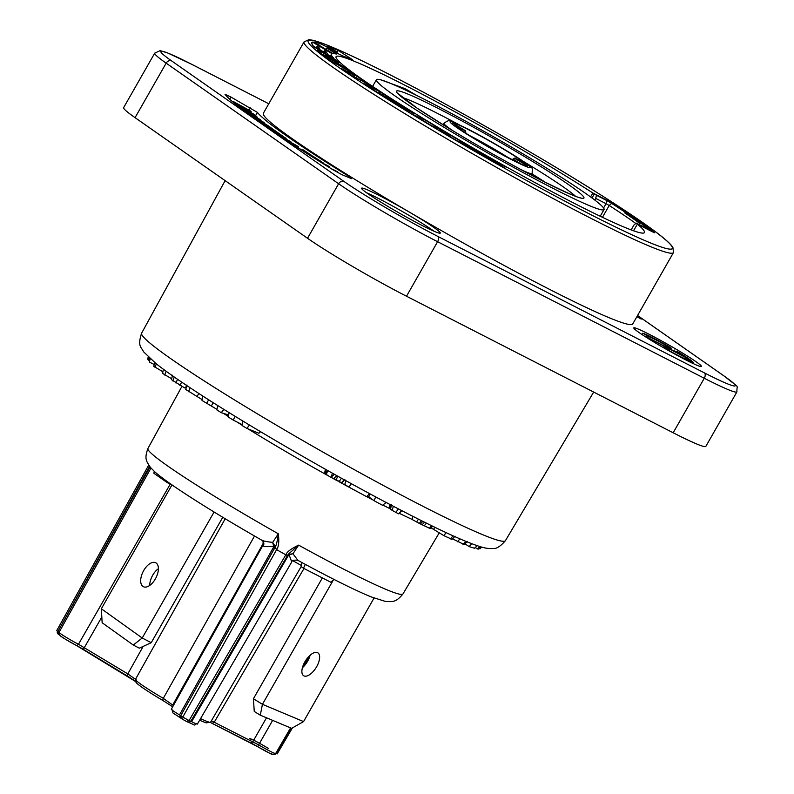 <?xml version="1.0" encoding="UTF-8"?>
<svg xmlns="http://www.w3.org/2000/svg" width="794" height="794" viewBox="0 0 794 794"><rect width="100%" height="100%" fill="white"/><g stroke="black" fill="none" stroke-linecap="round" stroke-linejoin="round"><path stroke-width="1.19" d="M477.244 545.716L474.465 548.227L469.155 546.609L465.006 543.821M471.636 543.682L469.155 546.609M370.044 493.868L368.803 496.895L367.215 496.042L369.617 493.64L366.6 496.657L348.943 487.109L344.794 484.479L345.807 480.638L344.804 484.479M367.215 496.042L366.6 496.657M375.671 496.885L374.073 500.706L368.803 496.895M386.132 502.453L382.539 505.292L374.073 500.706M367.87 495.377L369.607 493.63L367.87 495.377M401.734 510.611L398.558 513.837L392.067 510.314L390.569 509.192L391.492 504.498M391.273 504.319L389.745 508.488L389.219 507.912L390.608 508.964M341.38 482.663L333.758 478.385M401.486 510.443L398.231 508.805M632.749 323.952A212.623 13.716 -150.3 0 1 548.416 288.788A212.623 13.716 29.7 0 1 356.744 180.536A212.623 13.716 29.7 0 1 263.36 113.254L304.072 41.874A212.623 13.716 -150.3 0 0 397.457 109.145A212.623 13.716 -150.3 0 0 589.138 217.407A212.623 13.716 -150.3 0 0 673.461 252.561L632.749 323.952M422.329 225.595A45.298 2.928 29.7 0 0 440.293 233.079A45.298 2.928 29.7 0 0 420.403 218.747A45.298 2.928 29.7 0 0 379.572 195.691A45.298 2.928 29.7 0 0 361.607 188.198A45.298 2.928 29.7 0 0 381.497 202.53A45.298 2.928 29.7 0 0 422.329 225.595M636.897 316.667L641.234 319.099L637.145 316.24M230.935 97.037L225.03 94.297A258.298 16.664 29.7 0 0 333.023 169.827L342.045 174.74L351.553 178.67L349.211 176.596A220.861 14.252 29.7 0 1 257.415 112.401L230.935 97.037L229.694 99.2M685.996 360.029A38.936 2.511 29.7 0 0 701.43 366.461A38.936 2.511 29.7 0 0 684.339 354.144A38.936 2.511 29.7 0 0 649.234 334.324A38.936 2.511 29.7 0 0 633.801 327.882A38.936 2.511 29.7 0 0 650.891 340.199A38.936 2.511 29.7 0 0 685.996 360.029M736.931 391.869L705.836 446.387A82.358 5.31 -150.3 0 1 673.173 432.77L406.508 296.231A82.358 5.31 -150.3 0 1 307.526 238.269L135.059 117.661A82.358 5.31 -150.3 0 1 123.636 107.637L154.731 53.129A82.358 5.31 29.7 0 0 166.154 63.153L338.621 183.751A82.358 5.31 29.7 0 0 437.603 241.713L704.268 378.252A82.358 5.31 29.7 0 0 736.931 391.869C736.465 383.581 741.189 389.904 724.803 376.485L637.572 315.486M654.435 232.801L637.413 224.136A177.499 11.453 -150.3 0 1 644.43 232.573A177.499 11.453 -150.3 0 1 574.042 203.214A177.499 11.453 29.7 0 1 414.101 112.887A177.499 11.453 29.7 0 1 336.061 56.692A177.499 11.453 29.7 0 1 406.459 86.03A177.499 11.453 -150.3 0 1 592.88 193.002L611.985 202.966A157.559 10.163 29.7 0 1 654.494 232.702L654.603 232.831M327.853 46.171L338.254 50.429L352.586 59.758L342.313 55.759L326.771 48.027L336.527 54.002L332.845 53.496L313.809 42.042L319.486 43.263L336.656 51.759L327.853 46.171M332.011 53.664C330.512 53.982 331.118 55.481 333.827 58.151L328.19 54.935L325.937 51.451L324.418 50.558L325.897 53.208L320.23 49.962L318.89 47.322L317.153 46.3L319.396 50.022L313.511 46.657L311.506 42.658L312.518 42.092L332.011 53.664L329.838 56.781M351.534 72.492L331.545 61.217L321.004 53.615L317.56 49.913L334.959 59.361L338.889 62.825L325.818 55.54L324.885 55.322L326.235 56.523L345.062 67.708L351.514 72.522M325.054 55.173L324.369 56.225M317.769 50.727L317.382 50.221M372.525 87.568L364.357 82.159L350.829 75.043L340.864 68.215L354.908 75.728L348.377 71.142L353.568 73.941L377.17 89.96L372.525 87.568M431.321 125.581L412.751 114.396L425.495 120.241L442.327 130.345L431.321 125.581M457.89 141.243L439.261 130.305L449.97 134.881L466.862 144.746L463.18 143.327L506.334 167.246L480.529 153.441L504.269 167.723L461.8 142.791L457.89 141.243M376.932 92.114L363.245 83.281L379.979 91.796L413.972 113.86L398.429 104.828L407.937 111.458L389.358 99.965L382.688 94.982L376.932 92.114M391.283 99.587L385.497 96.382L397.804 103.935L391.283 99.587M397.258 104.897L397.784 103.756M637.413 224.136L633.493 230.776M417.108 95.677L405.019 88.65L381.706 80.154M592.88 193.002L590.567 196.922M604.055 209.537A131.02 8.456 -150.3 0 0 546.52 168.08A131.02 8.456 -150.3 0 0 428.403 101.374A131.02 8.456 29.7 0 0 376.445 79.708A131.02 8.456 29.7 0 0 433.981 121.164A131.02 8.456 29.7 0 0 552.098 187.87A131.02 8.456 -150.3 0 0 604.055 209.537L600.224 216.246M533.002 175.99L531.891 174.134M531.593 174.68L531.603 175.256M515.167 158.324A29.249 1.886 -150.3 0 1 515.594 158.83L527.653 166.055L525.201 165.489M513.222 158.82L513.172 158.909A27.75 1.787 -150.3 0 1 513.569 159.376L515.405 160.616L515.117 161.103M524.993 165.529L525.439 165.549C525.122 166.998 473.264 139.903 455.637 126.147L465.324 130.911A29.249 1.886 -150.3 0 1 464.907 130.415A1.499 1.489 -30.9 0 1 465.443 130.931L464.907 130.415M525.142 163.356L515.177 158.334A1.499 1.449 -45.2 0 0 513.172 158.909L512.606 159.852M525.529 163.544A43.134 2.779 -150.3 0 0 485.104 138.533A43.134 2.779 -150.3 0 0 452.848 123.179L453.156 123.358M515.594 158.83A1.499 1.489 149.1 0 0 513.569 159.376L513.132 160.12M596.393 195.245L606.705 200.515L606.04 203.671L595.738 198.401L596.393 195.245L594.378 193.835L604.691 199.105A8.982 0.576 -150.3 0 1 614.189 204.564A155.723 10.054 -150.3 0 1 628.123 213.735L627.994 214.539L624.818 212.961L625.245 212.296L628.123 213.735M640.421 223.144A155.723 10.054 29.7 0 0 627.994 214.539M624.818 212.961A151.029 9.746 29.7 0 1 639.766 223.412L640.639 223.064L643.954 224.801A155.723 10.054 -150.3 0 1 651.685 230.796A8.982 0.576 -150.3 0 1 652.072 231.243A8.982 0.576 -150.3 0 1 648.509 229.754L638.178 224.533M603.589 207.959L606.04 203.671L609.206 205.487A149.738 9.667 -150.3 0 1 635.766 223.442M606.705 200.515L611.688 203.383A151.456 9.776 -150.3 0 1 625.245 212.296M595.738 198.401L594.785 200.058M594.378 193.835L592.016 197.984M640.639 223.064A151.456 9.776 -150.3 0 1 648.162 228.89L636.192 223.074L633.9 225.089L631.151 229.913M636.192 223.074L638.207 224.484M338.254 50.429L336.795 52.98M326.771 48.027L325.997 49.387M319.486 43.263L318.543 44.911M336.656 51.759L336.14 52.652M330.235 56.086L328.061 54.796M316.29 47.809L312.657 45.655M312.518 42.092L311.536 43.819M324.418 50.558L323.644 51.918M317.153 46.3L316.101 48.136M344.755 67.54L344.179 68.542M345.062 67.708L344.487 68.711M319.496 50.677L318.86 51.799M334.651 59.183L334.095 60.155M334.959 59.361L334.403 60.324M328.498 58.23L328.111 58.905M330.681 59.689L330.284 60.384M354.908 75.728L354.263 76.859M353.568 73.941L353.211 74.557M425.495 120.241L424.701 121.631M449.97 134.881L449.225 136.181M485.918 155.693L485.63 156.19M480.529 153.441L480.162 154.086M379.979 91.796L379.165 93.235M398.429 104.828L398.092 105.413M385.497 96.382L385.199 96.908M434.02 231.223A45.298 2.928 29.7 0 0 378.083 198.282A45.298 2.928 29.7 0 0 366.391 192.644M250.795 111.15L233.396 101.563L237.734 104.937L235.967 103.141L250.795 111.15M232.88 102.029L233.396 101.563M250.954 112.44L251.152 111.507M236.761 104.848L253.981 114.267L236.562 105.076M242.795 109.423L240.195 107.17L250.418 113.443L248.155 111.497L252.869 114.048L257.643 117.482L254.517 114.783L237.495 105.542L242.706 109.87M246.319 112.589L250.239 114.852L246.785 112.083L256.194 117.184L258.378 119.219L261.028 120.49L260.144 119.497L243.331 110.346M249.693 115.07L255.777 118.286L259.41 121.025L253.971 118.157M254.924 118.832L268.769 126.147L257.832 119.368L263.578 122.226L248.81 114.425M260.521 122.772L275.627 131.129L269.91 126.98L259.489 122.058M266.466 126.871L283.031 136.32L276.927 132.042L265.365 126.117M275.538 133.015L283.776 137.163L278.833 135.218M280.262 136.171L286.148 138.454L284.451 137.302L274.337 132.211M282.575 137.699L290.862 141.669L281.304 136.856M292.827 144.409L290.822 142.503L297.482 146.632L298.663 146.93L296.887 145.699L289.016 141.401L291.299 143.416M300.618 149.431L311.397 155.227L302.931 149.709L305.174 151.396L299.199 148.528M314.89 158.512L310.007 155.158L313.203 156.646L321.808 161.916L313.253 156.428L306.931 153.47M308.4 154.403L311.645 156.458M319.833 161.609L323.823 163.177L318.285 160.646M323.813 164.11L327.465 165.738L326.453 165.748M328.259 166.869L329.54 166.8L327.237 165.351L322.255 163.127M332.855 169.718L335.941 170.819L331.237 168.715M252.244 114.812L252.869 114.048M245.306 111.15L245.991 110.316M256.631 118.554L257.226 117.83M255.628 118.028L256.194 117.184M254.398 117.383L254.924 116.45M252.929 116.599L253.395 115.606M247.857 113.324L248.095 112.758M255.34 118.872L255.777 118.286M264.223 123.566L264.352 122.812M271.171 129.094L271.568 128.519M275.697 132.31L276.044 131.784M285.989 139.208L286.148 138.454M295.725 146.285L296.241 145.808M297.174 147.218L297.482 146.632M294.614 145.57L295.179 144.865M293.79 145.034L294.286 144.31M298.395 148.002L298.643 147.059M297.909 147.694L298.127 146.92M306.127 152.954L306.504 152.269M329.361 167.554L329.54 166.8M337.381 172.367L337.48 171.782M646.217 336.775L685.778 357.598A23.532 1.519 -150.3 0 1 687.693 359.394L693.271 362.56A29.944 1.935 29.7 0 0 678.294 352.079L675.922 351.166A23.532 1.519 -150.3 0 1 682.741 355.474L646.217 336.775M693.271 362.56L692.795 363.384L693.271 362.56M685.083 358.799L685.778 357.598M642.961 333.242L648.162 336.368A23.532 1.519 -150.3 0 1 665.561 345.122L665.084 345.598L670.662 348.784L671.287 348.149L668.657 346.402A29.944 1.935 29.7 0 0 642.961 333.242M685.172 359.603A29.944 1.935 29.7 0 0 691.524 362.401L686.324 359.275A23.532 1.519 -150.3 0 1 668.935 350.521L669.402 350.045L663.834 346.859L663.198 347.504M332.497 473.264L330.929 477.373L326.304 474.544L327.724 470.574M336.845 475.675L333.549 478.574M333.51 478.484L330.929 477.373M324.637 473.075L325.848 473.859L325.242 471.021L324.637 473.075L325.381 469.254M326.384 473.423L325.848 473.859L326.691 474.217M325.848 473.859L327.088 470.217L326.175 474.365M288.222 554.44L292.966 553.736L298.633 545.131A146.801 9.468 -150.3 0 0 344.715 569.705A146.801 9.468 -150.3 0 0 402.935 593.991C395.372 603.122 392.256 601.524 385.487 601.455L371.006 596.85C354.164 589.873 329.738 577.685 297.73 560.276C293.82 559.889 291.835 560.445 291.755 561.944L197.398 724.059A14.997 0.963 -150.3 0 1 191.612 721.667L189.071 720.565L286.019 554.46C287.13 551.701 291.338 548.594 298.633 545.131L288.629 553.904M276.808 549.319L274.744 547.979C276.163 546.103 277.354 541.379 278.327 533.786C279.23 541.379 278.724 546.55 276.808 549.319L274.744 547.979L274.396 548.406L180.714 715.731L179.504 714.898A14.997 0.963 -150.3 0 1 171.355 709.201L262.854 545.468A16.634 1.072 29.7 0 0 263.261 546.034A4.496 4.317 132.5 0 0 262.526 540.724M274.545 548.326L180.714 715.731L182.809 717.071L277.046 548.862M189.071 720.565A144.865 9.349 -150.3 0 1 182.809 717.071M286.019 554.46L287.706 555.244L190.768 721.369L287.696 555.205M297.859 560.306L292.966 553.736L289.105 554.817A2.243 0.814 62 0 1 289.115 553.815M291.249 728.187L276.372 753.556L275.548 753.258M276.838 753.595L291.17 728.148M290.574 727.899L275.667 753.516A14.997 0.963 -150.3 0 1 258.646 744.881L211.403 720.793M200.574 718.6A43.243 2.789 29.7 0 0 210.579 722.212L301.303 566.34M173.4 705.529L163.276 698.363A43.243 2.789 29.7 0 1 135.456 679.366L225.208 518.76L135.486 679.327A43.243 2.789 29.7 0 0 135.456 679.366M56.84 630.744L59.034 632.342A14.997 0.963 -150.3 0 0 78.477 644.271L127.814 673.888L135.486 679.327M249.614 738.658A14.997 0.963 -150.3 0 1 259.569 743.263M268.739 748.633A14.223 0.913 29.7 0 0 250.289 739.045M171.931 485.005L167.157 482.563L153.907 473.293L154.225 471.338M334.095 579.471L330.78 582.22L303.457 568.236L301.244 566.688L301.918 562.549M301.432 565.556L292.837 560.703M167.544 481.76L167.157 482.563M305.313 564.385L303.457 568.236M59.034 632.342L150.979 468.073M78.477 644.271L170.234 484.132M127.814 673.888L143.168 646.405M84.353 647.576L101.821 617.027M150.036 466.941L57.863 631.538L149.609 466.386M262.854 545.468C263.28 541.905 263.142 540.297 262.447 540.645A4.496 4.317 132.5 0 0 262.139 540.406M261.673 540.099C262.864 540.942 266.526 541.716 272.679 542.401L273.672 546.193L274.793 545.815L274.396 548.406L273.275 547.642L179.504 714.898M263.261 546.034C264.273 546.679 267.747 546.738 273.672 546.193L273.275 547.642M262.486 540.684L262.01 540.327C228.374 521.053 200.545 504.051 178.521 489.342C167.921 482.256 160.051 476.46 154.919 471.954L150.344 467.329C146.85 461.532 143.903 459.657 147.902 448.531L181.886 386.46M147.902 448.531A146.801 9.468 -150.3 0 0 278.327 533.786L272.679 542.401L274.793 545.815M263.409 543.056L172.844 704.754M191.612 721.667L288.113 555.919L289.105 554.817L291.755 561.944M309.541 655.775L303.02 667.188M272.64 720.376L258.646 744.881M266.516 717.796L252.839 741.665M303.983 568.504L214.271 722.173M322.354 577.913L253.425 698.76L262.437 704.308L303.566 721.587L374.034 598.051M302.405 667.754A13.478 6.312 121.7 0 0 307.635 661.184A13.478 6.312 121.7 0 0 310.117 655.239M316.637 666.742A13.478 6.312 121.7 0 0 317.838 652.807A13.478 6.312 121.7 0 0 304.886 661.809A13.478 6.312 121.7 0 0 303.685 675.744A13.478 6.312 121.7 0 0 316.637 666.742M333.242 580.176L262.437 704.308L260.293 715.186L291.626 728.346L303.566 721.587M253.425 698.76L254.259 711.464L260.293 715.186M172 484.896L101.344 608.77L142.205 638.019L214.082 512.011M155.376 578.895A13.478 7.126 -62.6 0 0 155.733 562.757A13.478 7.126 -62.6 0 0 143.704 570.539A13.478 7.126 -62.6 0 0 143.337 586.687A13.478 7.126 -62.6 0 0 155.376 578.895M158.393 568.673A13.478 7.126 -62.6 0 0 152.726 575.213A13.478 7.126 -62.6 0 0 149.709 585.446M101.344 608.77L102.148 622.754L133.283 645.046L142.205 638.019L151.237 642.693L222.767 517.291M151.237 642.693L139.327 648.172L133.283 645.046M135.873 681.56L127.784 676.25A2.243 0.844 -58.8 0 1 127.725 676.22A2.243 0.844 -58.8 0 1 128.072 674.046M163.435 698.452A2.243 0.496 -59.5 0 0 162.82 700.467L172.705 706.779L162.849 700.487M187.017 721.756A2.243 2.223 144.4 0 0 189.935 721.021M188.297 720.138L186.977 721.736A141.848 9.151 -150.3 0 1 182.173 719.056L183.394 717.389M181.25 716.128A2.243 2.223 144.4 0 0 182.144 719.036L186.997 721.756A2.243 2.243 0 0 0 189.955 721.031M58.488 634.297L58.399 634.237A2.243 0.844 -58.8 0 1 58.339 634.207A2.243 0.844 -58.8 0 1 58.677 632.054M275.131 753.496A2.243 1.38 116.8 0 1 273.354 754.27A2.243 2.243 0 0 0 276.183 753.466M260.621 431.738L258.874 433.246L246.874 428.423L242.17 425.544L242.944 421.088M229.049 412.572L228.275 417.039L233.118 420.006L235.292 416.423M242.319 424.711L233.118 420.006M249.445 425.028L246.874 428.423M228.632 415.004L221.258 412.691L216.841 409.893L217.774 405.545M216.951 409.367L202.033 400.494L202.42 395.789M202.103 399.62L185.746 389.487L186.918 384.991M186.57 386.321L184.655 387.919L171.554 379.691M186.124 388.028L185.131 387.522M171.643 378.718L162.611 373.428L163.365 369.23M162.909 371.781L153.818 366.352L154.612 362.481M154.195 364.496L149.272 362.004L149.609 358.203M149.034 360.506L147.704 359.156L148.21 356.893M480.003 548.793L478.921 548.545M480.777 546.838L478.335 549.081L475.149 547.612M464.024 544.466L452.511 538.828M451.518 539.096L444.035 535.742L431.023 527.802M432.76 526.243L430.179 528.566L419.252 523.385L412.136 519.504L412.85 516.318M223.898 409.376L221.258 412.691M208.653 399.779L206.589 403.392M213.199 402.667L211.393 405.843M166.184 371.284L164.666 375.016M156.319 363.851L155.068 367.493M150.265 358.789L149.272 362.004M148.845 357.498L148.16 359.97M479.834 546.55L477.581 548.972M431.608 525.678L429.365 528.308M351.325 483.685L348.943 487.109M398.35 508.865L395.819 512.497M393.437 506.304L392.067 510.314M141.64 333.143C139.158 340.368 139.069 345.34 141.362 348.06L143.704 351.921L156.051 363.642C164.12 370.034 175.414 378.033 189.965 387.661C243.371 423.202 341.311 479.854 408.632 514.165C442.615 531.613 466.693 542.51 480.856 546.858C485.61 548.297 489.59 548.833 492.816 548.485C496.23 549.071 500.438 546.461 505.431 540.654A209.408 13.518 -150.3 0 1 422.398 506.006A209.408 13.518 -150.3 0 1 233.704 399.442A209.408 13.518 -150.3 0 1 141.64 333.143L225.129 180.645M191.731 64.334A4.496 2.571 -62.9 0 0 191.562 64.225L268.779 103.766L191.731 64.334A77.862 5.022 29.7 0 0 171.653 60.94L344.12 181.538A77.862 5.022 29.7 0 0 437.702 236.344L704.367 372.872A77.862 5.022 29.7 0 0 724.446 376.267L637.562 315.506M344.12 181.538A4.496 3.672 125 0 0 338.621 183.751L307.526 238.269M437.702 236.344A4.496 2.571 117.1 0 1 437.603 241.713L406.508 296.231M704.367 372.872A4.496 2.571 117.1 0 1 704.268 378.252L673.173 432.77M171.653 60.94A4.496 3.672 125 0 0 166.154 63.153L135.059 117.661M391.293 75.42A209.626 13.528 -150.3 0 1 643.259 222.965A209.626 13.528 -150.3 0 1 589.208 213.824A209.626 13.528 -150.3 0 1 337.242 66.279A209.626 13.528 -150.3 0 1 391.293 75.42M541.2 180.248A107.934 6.967 -150.3 0 1 411.471 104.282A107.934 6.967 -150.3 0 1 439.3 108.986A107.934 6.967 -150.3 0 1 569.03 184.962A107.934 6.967 -150.3 0 1 541.2 180.248M402.399 97.523A103.448 6.68 -150.3 0 1 439.241 114.296A103.448 6.68 -150.3 0 1 459.15 124.777M523.167 161.281A103.448 6.68 -150.3 0 1 575.511 196.257M532.02 173.896A103.339 6.67 -150.3 0 1 545.627 182.481M464.033 129.819L453.007 123.269M512.1 159.902A46.29 2.987 -150.3 0 1 456.461 127.318A46.29 2.987 -150.3 0 1 468.4 129.343A46.29 2.987 -150.3 0 1 524.04 161.916A46.29 2.987 -150.3 0 1 512.1 159.902M452.848 123.179L463.984 129.789M527.653 166.055A43.134 2.779 -150.3 0 1 495.396 150.711A43.134 2.779 -150.3 0 1 454.972 125.69M452.848 130.742A50.786 3.275 -150.3 0 1 443.955 123.288L443.072 124.777M443.955 123.288C447.508 120.698 449.563 120.003 450.138 121.194C451.538 121.214 457.572 123.894 468.222 129.233C487.824 139.446 505.49 149.689 521.221 159.971C534.213 170.581 532.179 165.142 532.179 173.608A50.786 3.275 -150.3 0 1 521.231 169.747M520.497 163.633L515.405 160.616L516.517 159.445M464.758 130.702A1.499 0.854 117.1 0 1 464.738 132.469L465.88 132.886M465.81 133.174L465.641 131.149A1.499 1.449 134.8 0 0 465.324 130.911M508.468 157.738A38.638 2.491 29.7 0 0 469.691 135.615M602.457 217.318L609.206 205.487L611.688 203.383L614.189 204.564M647.944 229.029L651.685 230.796M646.495 228.344L648.48 229.803M336.735 63.133L336.19 64.106M345.201 67.818L344.636 68.8M319.942 50.905L319.238 52.136M324.299 53.307L323.158 55.312M326.334 54.468L325.748 55.501M335.028 59.431L334.492 60.374M326.235 56.523L325.808 57.277M332.438 60.741L332.001 61.515M335.415 62.408L334.889 63.322M357.201 76.512L356.367 77.961M405.228 107.865L404.771 108.669M410.706 111.359L410.379 111.934M387.72 97.791L387.323 98.486M394.866 102.228L394.37 103.101M250.398 107.934L249.098 110.207M257.415 112.401L255.549 115.666M349.211 176.596L348.705 177.489M675.565 351.802L675.922 351.166M647.547 337.45L648.162 336.368M670.642 349.281L671.287 348.149L670.642 349.281M664.717 346.244L665.084 345.598L664.717 346.244M669.084 350.601L669.402 350.045L669.084 350.601M331.078 477.154L334.353 474.286M337.708 476.152L336.12 480.082M334.522 477.71L334.234 478.782M341.44 478.226L338.998 481.74M344.259 479.784L341.291 482.881M325.798 469.492L325.242 471.021L325.57 469.363M326.443 474.068L327.277 470.326M223.531 413.406A148.111 9.558 29.7 0 0 228.364 416.522M236.86 421.922A148.111 9.558 29.7 0 0 242.22 425.276M248.056 428.889A148.111 9.558 29.7 0 0 327.456 475.348M332.904 478.365A148.111 9.558 29.7 0 0 337.589 480.956M339.703 482.117A148.111 9.558 29.7 0 0 362.163 494.255M366.63 496.627A148.111 9.558 29.7 0 0 373.18 500.061M382.837 505.053A148.111 9.558 29.7 0 0 390.598 508.994M399.203 513.261A148.111 9.558 29.7 0 0 412.155 519.445M276.62 549.656A146.543 9.459 29.7 0 0 285.82 554.798L287.497 555.562M254.507 536.019L163.276 698.363M288.113 555.919L287.329 555.601M252.691 741.596A2.243 1.38 116.8 0 1 250.567 742.757A2.243 1.38 116.8 0 1 250.467 742.698L211.819 723.165M258.09 746.926A9.736 0.625 29.7 0 0 250.666 742.797M271.737 753.655A11.979 0.774 -150.3 0 1 268.392 752.593A11.979 0.774 -150.3 0 1 258.159 746.965A2.243 0.645 -59.2 0 1 258.119 746.946A2.243 0.645 -59.2 0 1 258.616 744.861M59.828 635.14L58.587 634.356A2.243 0.844 121.2 0 1 58.538 634.327L60.036 635.309M78.308 644.182A2.243 1.211 117.3 0 1 76.313 645.423A2.243 1.211 117.3 0 1 76.234 645.373A11.979 0.774 -150.3 0 1 65.813 639.468A11.979 0.774 -150.3 0 1 60.513 635.696M83.906 649.681A9.736 0.625 29.7 0 0 76.403 645.453M127.685 676.19L84.005 649.74A2.243 0.844 -58.8 0 1 83.956 649.72A2.243 0.844 -58.8 0 1 84.293 647.537M181.548 718.55L179.93 717.528A2.243 0.635 120.8 0 1 179.891 717.508L181.657 718.649M196.733 723.681C193.011 725.14 197.676 726.312 188.625 722.391A2.243 1.211 -62.7 0 1 188.545 722.341L187.93 722.034M187.533 721.865L188.625 722.391A2.243 1.211 -62.7 0 0 190.52 721.299M182.163 719.056A2.243 2.243 0 0 1 181.429 718.401L181.409 718.371A2.243 2.223 -35.6 0 1 181.221 716.109M180.377 715.454A2.243 0.635 120.8 0 0 179.891 717.508L172.983 712.972L172.02 709.578M136.27 681.947L76.313 645.423C61.743 637.205 58.984 635.617 59.391 633.949A2.243 2.243 -5.1 0 1 59.55 632.887M58.855 632.183A2.243 0.844 121.2 0 0 58.538 634.327L58.339 634.207A2.243 2.243 0 0 1 57.486 631.309M211.611 723.066A2.243 1.38 -63.2 0 0 211.71 723.116A2.243 1.38 -63.2 0 0 213.834 721.954M273.473 754.25A2.243 1.38 -63.2 0 0 274.942 753.437M186.779 385.537L185.746 389.487M189.965 387.661L188.605 391.72M198.818 393.457L196.892 396.762M181.707 382.132L179.841 385.328M174.223 376.991L172.973 381.06M177.499 379.254L176.01 383.055M481.68 547.096L479.963 548.833M459.805 538.808L457.731 541.796M465.85 541.369L462.991 544.376M434.655 527.166L433.732 529.529M445.94 532.546L444.035 535.742M453.116 535.841L450.248 538.967M418.488 519.177L416.522 521.976M421.545 520.705L419.252 523.385M422.825 521.35L420.443 523.951M424.582 522.214L422.239 524.655M426.487 523.167L424.403 525.588M390.053 504.527L389.179 507.922M401.903 510.542L398.638 513.837M505.431 540.654L593.674 392.057M191.562 64.225L167.613 52.92L160.12 50.647L154.731 53.129M304.072 41.874L308.856 39.7L312.241 40.157C317.193 41.228 324.875 44.017 335.286 48.503C349.777 54.746 368.406 63.699 391.184 75.351C451.925 106.356 536.764 154.641 595.728 191.751C618.665 206.162 636.927 218.281 650.534 228.106C662.792 236.91 670.245 243.321 672.895 247.351L673.461 252.561M376.445 79.708L372.614 86.417M580.821 197.845C579.521 198.53 566.251 192.634 541.032 180.149C510.671 164.487 479.477 146.92 447.449 127.457L417.088 108.113L398.34 93.752M532.179 173.608L531.345 175.127M525.34 163.445L515.683 158.502C515.554 157.847 514.701 157.956 513.123 158.82L512.527 159.812M324.24 56.126L324.796 55.133M397.625 105.126L398.211 104.103M673.818 350.908L674.324 350.025M642.018 334.542L642.773 333.222M344.874 479.645L341.618 482.951M402.935 593.991L439.201 532.903M292.42 727.89L277.175 753.893M276.461 549.577L277.285 548.178M56.682 630.714L148.726 465.095M162.82 700.477C135.774 684.398 135.536 681.857 136.111 682.185L136.121 679.743M209.586 722.272L206.192 722.887L199.592 720.277M275.002 753.139C272.014 755.799 273.116 754.766 258.119 746.946L210.162 722.351M172.566 375.225L171.385 379.721M481.69 547.096L479.993 548.813M467.418 541.389L464.153 544.684M455.101 536.198L451.846 539.513"/></g></svg>
